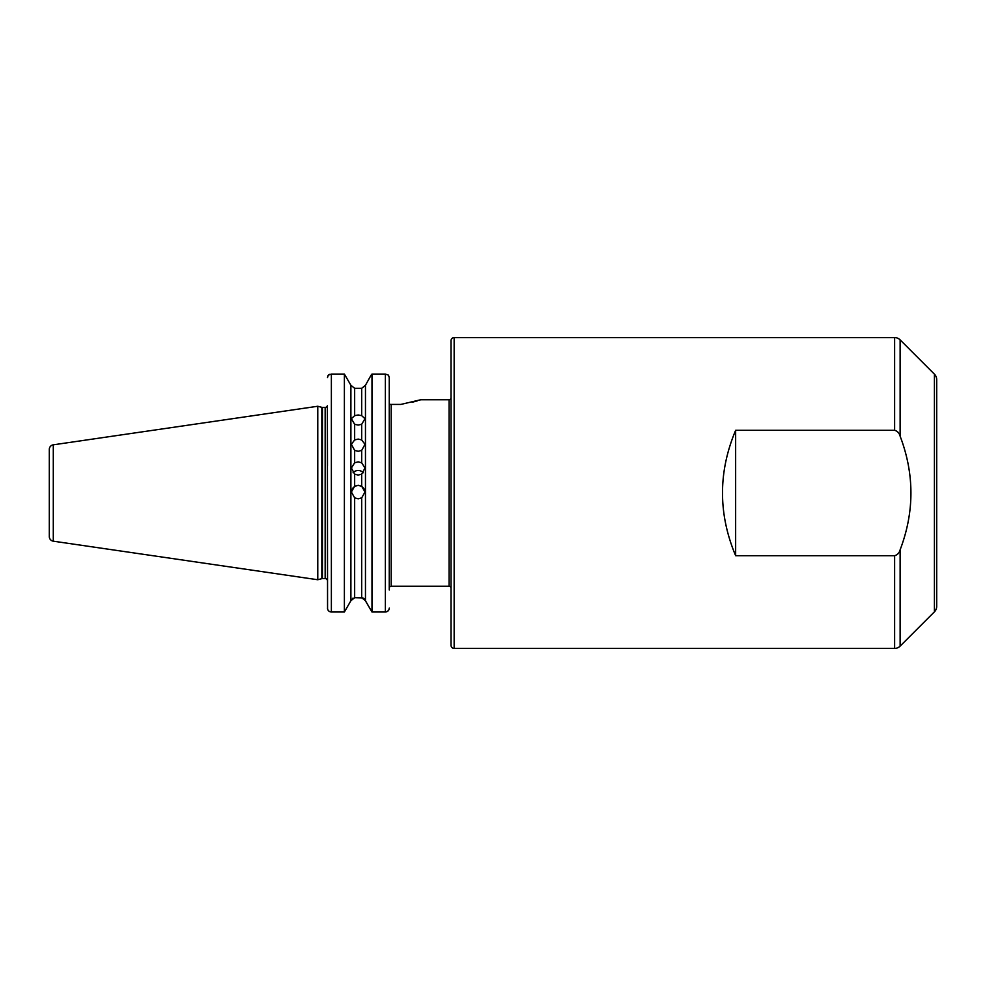 <?xml version="1.0" encoding="UTF-8"?>
<svg xmlns="http://www.w3.org/2000/svg" width="986" height="986" viewBox="0 0 986 986"><rect width="100%" height="100%" fill="white"/><g stroke="black" fill="none" stroke-linecap="round" stroke-linejoin="round"><path stroke-width="1.48" d="M900.119 549.831L900.119 646.138L934.42 611.838A7.765 7.765 0 0 0 936.7 606.341L936.7 379.659A7.765 7.765 0 0 0 934.42 374.162L900.119 339.862A7.765 7.765 0 0 0 894.622 337.594L454.152 337.594A3.106 3.106 0 0 0 451.033 340.7L451.033 645.3A3.106 3.106 0 0 0 454.152 648.406L894.622 648.406L894.622 555.697L735.642 555.697C718.128 513.903 718.128 472.097 735.642 430.303L894.622 430.303C897.494 431.141 899.331 433.1 900.119 436.169C914.527 474.044 914.527 511.931 900.119 549.831C899.343 552.875 897.506 554.835 894.622 555.697M354.652 450.392L351.386 444.316L354.652 439.941L358.177 439.078L361.702 439.941L364.98 444.316L361.702 450.392L358.177 451.305L354.652 450.392L354.652 462.791L351.386 468.017L354.652 474.118L358.177 475.092L361.702 474.118L364.98 468.017L361.702 462.791L358.177 461.842L354.652 462.791M354.652 424.3L351.386 418.68L354.652 415.661L358.177 414.97L361.702 415.661L364.98 418.68L361.702 424.3L358.177 425.077L354.652 424.3L354.652 439.941M351.386 492.211A6.803 6.803 180 0 1 358.177 485.58A6.803 6.803 180 0 1 364.98 492.211M354.652 497.856L351.386 492.026L354.652 486.234L358.177 485.248L361.702 486.234L364.98 492.026L361.702 497.856L358.177 498.842L354.652 497.856L354.652 597.701L362.984 597.923M353.074 472.738A6.803 6.631 180 0 1 363.292 472.738M451.033 588.186A1.947 1.947 0 0 0 449.098 586.251L449.098 399.749L420.739 399.749L400.883 404.42L389.716 404.42L389.26 403.101L389.458 403.989M49.3 456.087L49.3 529.913L49.3 456.087M936.7 578.474L936.7 606.341M49.3 536.569L49.3 449.431A4.659 4.659 0 0 1 53.293 444.822L317.775 406.257L317.775 579.743L53.293 541.178A4.659 4.659 0 0 1 49.3 536.569L49.3 449.431M389.26 588.186A1.947 1.947 0 0 1 391.208 586.251L449.098 586.251M449.098 399.749A1.947 1.947 0 0 0 451.033 397.814M327.488 465.614L327.377 405.776A2.329 2.329 0 0 1 325.158 407.415L322.434 407.415A2.329 2.329 0 0 1 321.83 407.341L317.775 406.257M322.434 407.415L322.434 578.585A2.329 2.329 0 0 0 321.83 578.659L317.775 579.743M322.434 578.585L325.158 578.585A2.329 2.329 0 0 1 327.488 580.914M900.119 646.138A7.765 7.765 0 0 1 894.622 648.406M344.385 612.01L331.37 612.01L344.385 612.01L350.893 600.733L344.385 612.01L344.385 374.076L350.893 385.267L354.652 388.299L361.702 388.299L365.461 385.267L371.093 375.161L365.461 385.267L361.702 388.299L361.702 415.661M327.562 608.855L327.377 405.776M327.488 520.386L327.488 562.932M354.652 597.701L350.893 600.733L350.893 385.267L344.385 374.076L331.37 374.076L328.276 375.161L327.685 376.319M364.105 598.564L371.981 612.01L385.378 612.01L371.981 612.01L365.461 600.733L365.461 385.267M371.093 375.161L371.981 374.076L371.093 375.161M388.472 375.161L385.378 374.076L388.472 375.161L389.26 377.589L389.26 403.101M389.26 377.589L389.26 589.985M350.893 600.733L353.013 598.083M327.488 608.103C327.685 610.457 328.979 611.751 331.37 612.01L330.1 611.801M327.488 377.589L328.276 375.161L329.534 374.397M388.398 610.556L386.648 611.801M371.981 612.01L371.981 374.076L385.378 374.076L385.378 612.01C387.769 611.764 389.063 610.457 389.26 608.103M354.652 415.661L354.652 388.299L350.893 385.267M365.461 600.733L361.702 597.701L361.702 497.856M412.358 402.214L417.522 400.784M419.457 400.168L420.739 399.749M735.642 555.697L735.642 430.303M454.152 337.594L454.152 648.406M53.293 444.822L53.293 541.178M391.208 404.42L391.208 586.251M934.42 611.838L934.42 374.162M321.83 407.341L321.83 578.659M325.158 407.415L325.158 578.585M900.119 339.862L900.119 436.169M894.622 430.303L894.622 337.594M361.702 439.941L361.702 424.3M361.702 486.234L361.702 474.118M354.652 474.118L354.652 486.234M361.702 462.791L361.702 450.392M331.37 374.076L331.37 612.01"/></g></svg>
